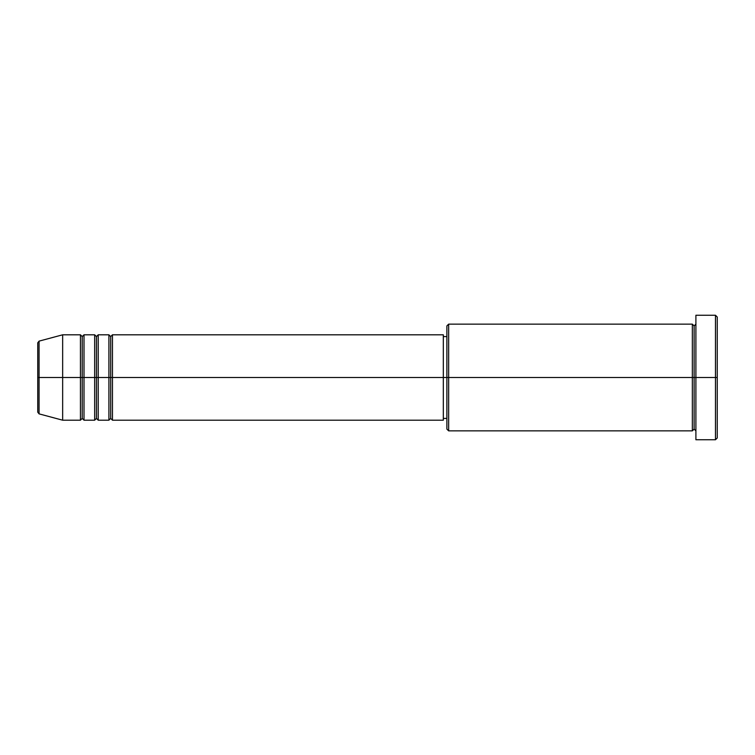 <?xml version="1.0" encoding="UTF-8"?>
<svg xmlns="http://www.w3.org/2000/svg" width="755" height="755" viewBox="0 0 755 755"><rect width="100%" height="100%" fill="white"/><g stroke="black" fill="none" stroke-linecap="round" stroke-linejoin="round"><path stroke-width="0.57" stroke-dasharray="3.77 2.83" d="M37.75 412.155L37.75 377.5L37.75 412.155L37.75 377.5L39.071 377.5L39.071 413.872L39.071 377.5L62.656 377.5L62.656 420.195L62.656 377.5L80.445 377.5L80.445 334.805L80.445 377.5L84.003 377.5L84.003 334.805L84.003 377.5L94.668 377.5L94.668 334.805L94.668 377.5L98.225 377.5L98.225 334.805L98.225 377.5L108.899 377.5L108.899 334.805L108.899 377.5L112.457 377.5L112.457 334.805L112.457 377.5L443.317 377.5L443.317 420.195L443.317 377.5L448.649 377.5L448.649 430.86L448.649 377.5L692.344 377.5L692.344 324.14L692.344 377.5L695.902 377.5L695.902 324.14L695.902 377.5L695.902 324.14L695.902 377.5L717.25 377.5L717.25 437.975L717.25 317.024L717.25 377.5L715.476 377.5L715.476 439.759L715.476 377.5L695.902 377.5L695.902 315.241L695.902 439.759L695.902 324.14L695.902 430.86L695.902 377.5L695.902 430.86L695.902 377.5L695.902 430.86L695.902 377.5L694.128 377.5L694.128 325.915L694.128 429.085L694.128 377.5L692.344 377.5L692.344 430.86M112.457 420.195L112.457 377.5L110.683 377.5L110.683 336.588L110.683 418.412L110.683 377.5L108.899 377.5L108.899 420.195M98.225 420.195L98.225 377.5L96.451 377.5L96.451 336.588L96.451 418.412L96.451 377.5L94.668 377.5L94.668 420.195M84.003 420.195L84.003 377.5L82.219 377.5L82.219 336.588L82.219 418.412L82.219 377.5L80.445 377.5L80.445 420.195M446.875 429.085L446.875 377.5L446.875 429.085M692.344 324.14L692.344 377.5L446.875 377.5L446.875 336.588L446.875 385.484L446.875 325.915L446.875 377.5L443.317 377.5L443.317 418.412L443.317 334.805L443.317 418.412L443.317 336.588L443.317 377.5L112.457 377.5L112.457 334.805M39.071 413.872L39.071 341.128M94.668 334.805L94.668 377.5L84.003 377.5L84.003 334.805M80.445 334.805L80.445 377.5L62.656 377.5L62.656 334.805L62.656 377.5L37.75 377.5L37.75 342.845M715.476 315.241L715.476 377.5L715.476 315.241M448.649 377.5L448.649 324.14L448.649 377.5M446.875 385.484L446.875 418.412L446.875 385.484M108.899 334.805L108.899 377.5L98.225 377.5L98.225 334.805M692.344 377.5L692.344 430.86L692.344 377.5M694.128 377.5L694.128 429.085L694.128 377.5M80.445 377.5L80.445 420.195L80.445 377.5M84.003 377.5L84.003 420.195L84.003 377.5M82.219 377.5L82.219 418.412L82.219 377.5M94.668 377.5L94.668 420.195L94.668 377.5M98.225 377.5L98.225 420.195L98.225 377.5M96.451 377.5L96.451 418.412L96.451 377.5M108.899 377.5L108.899 420.195L108.899 377.5M112.457 377.5L112.457 420.195L112.457 377.5M110.683 377.5L110.683 418.412L110.683 377.5M37.75 377.5L37.75 342.845L37.75 377.5M39.071 377.5L39.071 341.128L39.071 377.5"/><path stroke-width="1.13" d="M37.75 377.5L37.75 412.155L37.75 377.5L37.75 412.155L39.071 413.872L39.071 377.5L39.071 413.872L39.071 377.5L37.75 377.5L37.75 342.845L37.75 377.5L62.656 377.5L39.071 377.5L39.071 341.128L39.071 377.5L39.071 341.128L37.75 342.845L37.75 377.5M695.902 430.86L694.128 429.085L692.344 430.86L692.344 324.14L692.344 377.5L694.128 377.5L694.128 325.915L694.128 377.5L694.128 325.915L694.128 377.5L695.902 377.5L695.902 439.759L695.902 315.241L695.902 377.5L715.476 377.5L715.476 439.759L715.476 377.5L717.25 377.5L717.25 317.024L717.25 437.975L717.25 377.5L448.649 377.5L448.649 430.86L448.649 377.5L443.317 377.5L443.317 420.195L443.317 377.5L112.457 377.5L112.457 334.805L112.457 377.5L110.683 377.5L110.683 336.588L110.683 377.5L108.899 377.5L108.899 334.805L108.899 377.5L98.225 377.5L98.225 334.805L98.225 377.5L96.451 377.5L96.451 336.588L96.451 377.5L94.668 377.5L94.668 334.805L94.668 377.5L84.003 377.5L84.003 334.805L84.003 377.5L82.219 377.5L82.219 336.588L82.219 377.5L80.445 377.5L80.445 334.805L80.445 377.5L62.656 377.5L62.656 420.195L62.656 377.5L80.445 377.5L80.445 334.805L62.656 334.805L62.656 377.5L62.656 334.805L39.071 341.128M112.457 420.195L110.683 418.412L108.899 420.195L108.899 377.5L110.683 377.5L110.683 336.588L110.683 418.412L110.683 377.5L110.683 418.412L110.683 377.5L112.457 377.5L112.457 420.195L443.317 420.195M98.225 420.195L96.451 418.412L94.668 420.195L94.668 377.5L96.451 377.5L96.451 336.588L96.451 418.412L96.451 377.5L96.451 418.412L96.451 377.5L98.225 377.5L98.225 420.195L108.899 420.195M84.003 420.195L82.219 418.412L80.445 420.195L80.445 377.5L82.219 377.5L82.219 336.588L82.219 418.412L82.219 377.5L82.219 418.412L82.219 377.5L84.003 377.5L84.003 420.195L94.668 420.195M80.445 334.805L82.219 336.588L84.003 334.805L84.003 377.5L94.668 377.5L94.668 334.805L96.451 336.588L98.225 334.805L98.225 377.5L108.899 377.5L108.899 334.805L110.683 336.588L112.457 334.805L112.457 377.5L443.317 377.5L443.317 334.805L443.317 377.5L446.875 377.5L446.875 429.085L446.875 325.915L446.875 377.5L692.344 377.5L692.344 324.14L448.649 324.14L448.649 377.5L448.649 324.14L446.875 325.915M715.476 377.5L715.476 315.241L715.476 377.5M692.344 377.5L692.344 430.86L692.344 377.5M694.128 377.5L694.128 429.085L694.128 377.5M80.445 377.5L80.445 420.195L80.445 377.5M84.003 377.5L84.003 420.195L84.003 377.5M94.668 377.5L94.668 420.195L94.668 377.5M98.225 377.5L98.225 420.195L98.225 377.5M108.899 377.5L108.899 420.195L108.899 377.5M112.457 377.5L112.457 420.195L112.457 377.5M692.344 430.86L448.649 430.86L446.875 429.085M695.902 439.759L715.476 439.759L717.25 437.975M692.344 324.14L694.128 325.915L695.902 324.14M446.875 418.412L443.317 418.412M80.445 420.195L62.656 420.195L39.071 413.872M94.668 334.805L84.003 334.805M717.25 317.024L715.476 315.241L695.902 315.241M446.875 336.588L443.317 336.588M443.317 334.805L112.457 334.805M108.899 334.805L98.225 334.805"/></g></svg>
